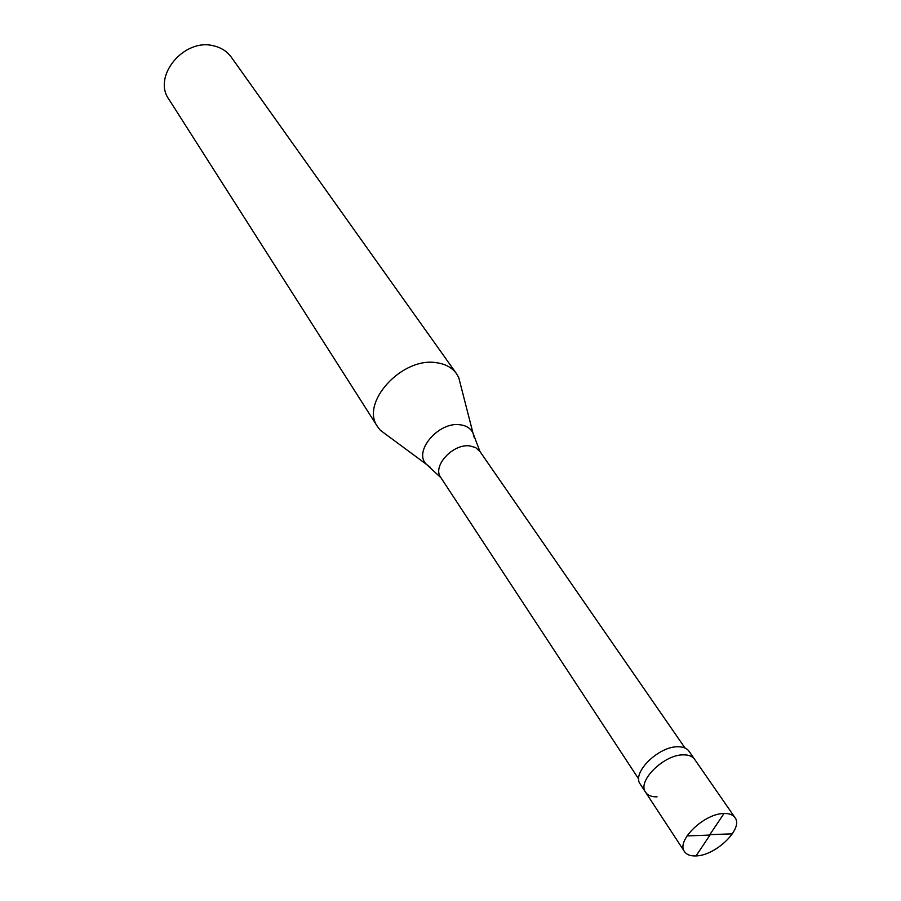 <?xml version="1.0" encoding="UTF-8"?>
<svg xmlns="http://www.w3.org/2000/svg" width="901" height="901" viewBox="0 0 901 901"><rect width="100%" height="100%" fill="white"/><g stroke="black" fill="none" stroke-linecap="round" stroke-linejoin="round"><path stroke-width="1.35" d="M710.134 834.855L696.023 855.916C690.493 856.153 686.663 854.734 684.512 851.636C675.806 840.948 704.222 813.344 723.999 813.502C729.236 813.355 732.907 814.741 734.991 817.624L694.581 759.273C692.452 756.311 688.803 754.847 683.634 754.858C664.138 754.25 636.77 781.313 645.6 792.272C636.77 781.313 664.138 754.25 683.634 754.858C688.803 754.847 692.452 756.311 694.581 759.273L689.006 751.22C686.866 748.247 683.228 746.771 678.07 746.771C658.597 746.096 631.387 773.081 640.228 784.073L645.6 792.272C647.796 795.437 651.603 796.957 657.054 796.844M696.023 855.916C715.89 855.691 743.854 828.379 734.991 817.624M441.028 477.857L440.702 477.372C432.063 466.177 452.944 443.45 469.793 445.905L475.615 447.56L480.008 451.604M387.351 435.465L380.391 430.329L377.632 426.792C359.792 403.13 401.959 356.683 436.467 362.72C445.376 363.936 452.043 367.574 456.492 373.656L231.298 57.157C227.063 51.334 221.15 47.55 213.56 45.816C184.086 37.853 152.19 76.382 168.859 99.223L377.632 426.792M460.873 385.921L458.722 377.542L456.492 373.656M709.763 835.069L687.024 835.914M709.684 834.867L723.999 813.502M710.056 834.653L732.4 833.83M430.137 467.168L426.5 464.398C412.816 451.919 438.337 421.443 459.96 424.765C466.313 425.531 470.66 428.302 472.991 433.077L458.722 377.542M474.185 437.481L472.991 433.077L479.94 451.48M684.512 851.636L645.6 792.272M638.764 779.162L440.702 477.372M440.949 477.755L426.5 464.398L380.391 430.329M685.008 748.01L479.681 451.108"/></g></svg>
